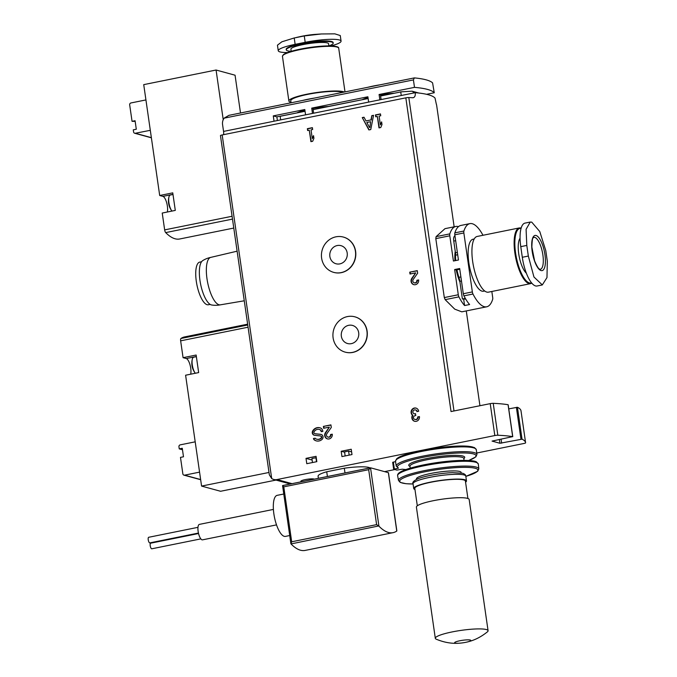 <?xml version="1.0" encoding="UTF-8"?>
<svg xmlns="http://www.w3.org/2000/svg" width="677" height="677" viewBox="0 0 677 677"><rect width="100%" height="100%" fill="white"/><g stroke="black" fill="none" stroke-linecap="round" stroke-linejoin="round"><path stroke-width="1.02" d="M314.627 435.319A2.936 2.733 105.3 0 1 312.672 430.961A6.795 6.321 105.3 0 1 319.849 427.762A6.795 6.321 105.3 0 1 320.373 427.932A4.079 3.791 105.3 0 1 322.751 431.004L322.819 431.452L321.152 431.579A2.716 2.53 105.3 0 0 319.324 429.455A5.035 4.671 105.3 0 0 314.111 431.765A1.303 1.21 105.3 0 0 314.974 433.72L320.678 434.329A2.936 2.733 105.3 0 1 322.015 439.458A6.795 6.321 105.3 0 1 316.269 440.879A6.795 6.321 105.3 0 1 314.187 439.838A1.904 1.769 105.3 0 1 313.51 438.654L315.118 438.154A0.542 0.508 105.3 0 0 315.33 438.51A5.035 4.671 105.3 0 0 320.856 438.239A1.303 1.21 105.3 0 0 320.297 435.929L314.627 435.319M409.737 272.162L417.269 270.639L417.641 273.203L413.232 279.44A2.175 2.023 105.3 0 0 414.273 282.8A2.175 2.023 105.3 0 0 416.854 280.295L418.614 279.94A4.079 3.791 105.3 0 1 413.765 284.636A4.079 3.791 105.3 0 1 411.828 278.34L415.695 272.873L410 274.016L409.737 272.162L417.294 270.817M375.71 116.782L375.447 114.921L380.466 113.914L380.736 115.767L379.103 116.097L380.364 124.873L381.616 121.885L381.997 124.543L380.753 127.53L378.993 127.885L377.343 116.452L375.71 116.782M269.344 474.822L220.457 135.603A2.716 0.423 -8.2 0 1 222.183 134.951L405.828 97.843A2.716 0.423 -8.2 0 1 408.823 97.539A114.218 17.864 -8.2 0 1 412.691 97.742L413.258 97.708M292.024 483.657L277.011 479.553A8.158 7.582 105.3 0 1 273.711 479.451A8.158 7.582 105.3 0 1 271.697 478.537L269.336 474.831M277.011 479.553L494.819 435.548A2.716 0.423 -8.2 0 1 497.823 435.243A114.218 17.864 -8.2 0 1 512.675 436.623L492.061 441.091L499.905 443.266L522.043 439.178A114.218 17.864 -8.2 0 1 525.606 442.783A114.218 17.864 -8.2 0 1 525.614 442.834A2.716 0.423 -8.2 0 1 523.888 443.486L476.752 453.015M405.828 97.843L451.034 411.557L490.224 403.644A2.716 0.423 -8.2 0 1 493.22 403.34A114.218 17.864 -8.2 0 1 508.072 404.719L508.088 404.829M341.183 451.271L341.953 456.586L351.998 454.555L351.228 449.24L341.183 451.271L344.618 452.202M306.012 458.371L306.783 463.694L316.828 461.663L316.066 456.34L306.012 458.371L312.139 460.047M343.451 237.085A18.304 17.01 105.3 0 1 343.544 237.111A18.304 17.01 105.3 0 1 355.78 255.314A18.304 17.01 105.3 0 1 341.301 272.662A18.304 17.01 105.3 0 1 333.896 272.425A18.304 17.01 105.3 0 1 333.795 272.399M354.943 316.844A18.304 17.01 105.3 0 1 355.036 316.87A18.304 17.01 105.3 0 1 367.272 335.073A18.304 17.01 105.3 0 1 352.793 352.421A18.304 17.01 105.3 0 1 345.388 352.184A18.304 17.01 105.3 0 1 345.295 352.158M307.637 130.543L307.366 128.681L312.393 127.665L312.656 129.527L311.022 129.857L312.292 138.633L313.536 135.645L313.925 138.303L312.672 141.29L310.912 141.645L309.271 130.212L307.637 130.543M368.88 129.933L362.254 117.586L364.014 117.231L366.003 120.938L370.962 119.931L371.8 115.657L373.56 115.302L370.768 129.552L368.88 129.933M323.386 426.408L330.918 424.885L331.29 427.458L326.881 433.695A2.175 2.023 105.3 0 0 327.922 437.054A2.175 2.023 105.3 0 0 330.503 434.549L332.263 434.194A4.079 3.791 105.3 0 1 327.414 438.891A4.079 3.791 105.3 0 1 325.476 432.586L329.344 427.119L323.648 428.27L323.386 426.408L330.943 425.063M419.427 416.575A4.079 3.791 105.3 0 1 414.586 421.272A4.079 3.791 105.3 0 1 412.471 415.246A4.079 3.791 105.3 0 1 415.974 408.087A4.079 3.791 105.3 0 1 418.665 411.261L416.905 411.616A2.175 2.023 105.3 0 0 413.004 411.311A1.904 1.769 105.3 0 0 414.925 413.791L415.517 413.672L415.788 415.534L415.196 415.653A1.904 1.769 105.3 0 0 415.086 419.435A2.175 2.023 105.3 0 0 417.667 416.93L419.427 416.575M463.694 299.344L464.583 305.539L469.61 304.523A42.423 14.192 -101.4 0 1 463.94 295.849A2.716 0.914 -101.4 0 1 463.305 293.742L459.675 268.515L454.648 269.531L456.239 269.971L459.776 269.251M491.832 291.474L492.695 297.474A2.716 0.914 -101.4 0 1 492.653 299.395A42.423 14.192 -101.4 0 1 486.678 306.799L461.782 311.835L454.732 309.144L445.161 299.649L444.307 297.575L435.81 238.626L449.79 235.808L453.421 261.026L458.447 260.01L454.817 234.792A2.716 0.914 -101.4 0 1 454.859 232.863A42.423 14.192 -101.4 0 1 460.834 225.458L469.872 223.63A42.423 14.192 -101.4 0 1 482.98 235.274M313.62 113.211L312.935 108.455A24.474 3.825 -8.2 0 1 328.421 106.45L362.474 99.671M400.412 92.013L393.752 93.35M312.935 108.455L311.716 108.125L367.882 96.777L368.652 102.092L379.856 99.824L379.086 94.509L380.432 94.882L381.109 99.578M277.392 120.531L276.868 116.867L297.161 112.873M426.586 94.306L434.253 92.757L432.586 82.882A114.218 17.864 -8.2 0 0 414.366 77.897L228.953 115.335L224.129 118.162A8.158 7.582 -74.7 0 0 222.555 124.5L223.554 131.414L274.05 121.208L273.28 115.894L304.802 109.522L305.572 114.836L312.478 113.44L311.716 108.125M486.678 306.799A42.423 14.192 -101.4 0 1 472.978 294.021A2.716 0.914 -101.4 0 1 472.351 291.914L463.855 232.964A2.716 0.914 -101.4 0 1 463.906 231.035A42.423 14.192 -101.4 0 1 469.872 223.63M435.81 238.626L436.081 236.654L444.975 228.665L455.807 226.473A42.423 14.192 -101.4 0 1 458.456 226.651M412.691 97.742C414.679 97.615 415.534 95.931 415.255 92.673A114.218 17.864 -8.2 0 1 435.023 98.08L436.335 104.207A114.218 17.864 -8.2 0 1 436.614 105.079A114.218 17.864 -8.2 0 1 436.614 105.13M414.366 77.897L413.419 79.911L414.493 87.358L379.086 94.509M223.554 131.414A5.441 1.819 -101.4 0 1 223.596 134.664M414.493 87.358A114.218 17.864 -8.2 0 1 434.253 92.757M394.852 469.559L384.578 471.641M464.583 305.539A42.423 14.192 -101.4 0 1 458.913 296.864A2.716 0.914 -101.4 0 1 458.287 294.757L454.648 269.531M449.79 235.808A2.716 0.914 -101.4 0 1 449.833 233.878A42.423 14.192 -101.4 0 1 455.807 226.473M392.736 462.34L395.563 461.587M474.865 448.292A39.706 6.211 171.8 0 0 434.854 448.242A39.706 6.211 171.8 0 0 396.477 459.581M300.977 481.855L300.893 481.245A6.795 1.066 -8.2 0 1 305.2 479.621A6.795 1.066 -8.2 0 1 314.255 479.164M508.757 408.874L517.44 407.275A114.218 17.864 -8.2 0 1 521.011 410.88A114.218 17.864 -8.2 0 1 521.011 410.931M274.05 121.208L305.572 114.836M312.478 113.44L368.652 102.092M379.856 99.824L415.255 92.673M400.395 91.911A29.915 4.68 -8.2 0 1 401.004 91.886M380.432 94.882A24.474 3.825 -8.2 0 1 393.743 93.257M297.152 112.771A24.474 3.825 -8.2 0 1 304.904 110.19M276.868 116.867L273.28 115.894M362.466 99.57A24.474 3.825 -8.2 0 1 368 97.59M459.962 282.114A24.474 8.192 -101.4 0 1 456.239 269.971M454.961 260.713A24.474 8.192 -101.4 0 1 455.24 251.302M405.929 469.533A39.706 6.211 171.8 0 1 402.341 469.178L396.832 470.1L393.735 469.254L398.465 468.12L396.206 466.055A40.798 6.381 171.8 0 1 435.666 453.928A40.798 6.381 171.8 0 1 476.955 454.419L476.269 449.638A40.798 6.381 171.8 0 0 434.981 449.139A40.798 6.381 171.8 0 0 395.512 461.274L396.206 466.055M201.543 261.745L199.749 262.109A21.757 7.278 78.6 0 0 196.584 283.096A21.757 7.278 78.6 0 0 207.12 304.701A21.757 7.278 78.6 0 0 208.364 304.76L210.166 304.396M210.775 257.387A24.203 24.203 0 0 0 202.651 260.662A22.79 7.625 78.6 0 0 200.519 283.697A22.79 7.625 78.6 0 0 211.283 304.904A22.79 7.625 78.6 0 0 211.605 304.972A24.203 24.203 0 0 0 220.363 304.836M210.818 257.378A24.203 8.099 78.6 0 0 210.733 257.395A24.203 8.099 78.6 0 0 207.323 280.853A24.203 8.099 78.6 0 0 219.018 304.76A24.203 8.099 78.6 0 0 220.321 304.845A24.203 8.099 78.6 0 0 220.406 304.828M341.106 272.611A18.304 17.01 105.3 0 1 333.702 272.374A18.304 17.01 105.3 0 1 322.117 250.236A18.304 17.01 105.3 0 1 343.349 237.06A18.304 17.01 105.3 0 1 355.586 255.263A18.304 17.01 105.3 0 1 341.106 272.611M339.846 263.886A9.385 8.716 105.3 0 1 336.054 263.768A9.385 8.716 105.3 0 1 330.114 252.419A9.385 8.716 105.3 0 1 340.996 245.666A9.385 8.716 105.3 0 1 347.276 255.001A9.385 8.716 105.3 0 1 339.846 263.886M352.599 352.37A18.304 17.01 105.3 0 1 345.194 352.133A18.304 17.01 105.3 0 1 333.609 329.995A18.304 17.01 105.3 0 1 354.841 316.819A18.304 17.01 105.3 0 1 367.086 335.022A18.304 17.01 105.3 0 1 352.599 352.37M351.338 343.645A9.385 8.716 105.3 0 1 347.546 343.527A9.385 8.716 105.3 0 1 341.606 332.179A9.385 8.716 105.3 0 1 352.497 325.425A9.385 8.716 105.3 0 1 358.768 334.76A9.385 8.716 105.3 0 1 351.338 343.645M307.993 130.466L307.366 128.681M307.756 128.791L312.419 127.843M313.646 136.407L312.292 138.633M311.276 141.569L309.271 130.212M376.073 116.715L375.447 114.921M375.828 115.031L380.491 114.091M381.726 122.655L380.364 124.873M379.357 127.818L377.343 116.452M369.177 129.874L362.254 117.586M362.644 117.696L364.099 117.4M370.962 119.931L366.003 120.938M371.351 120.041L371.8 115.657M372.189 115.767L373.518 115.496M369.49 127.437L366.832 122.478L370.615 121.716L369.879 127.538L370.615 121.716M416.854 280.295L417.244 280.405A2.175 2.023 105.3 0 1 414.468 282.842M417.244 280.405L418.631 280.117M413.96 284.687A4.079 3.791 105.3 0 1 412.217 278.442L415.695 272.873M410.364 273.948L410.118 272.264M330.503 434.549L330.892 434.651A2.175 2.023 105.3 0 1 328.117 437.097M330.892 434.651L332.28 434.372M327.609 438.933A4.079 3.791 105.3 0 1 325.865 432.696L329.344 427.119M324.012 428.194L323.767 426.518M314.416 435.294A2.936 2.733 105.3 0 1 313.053 431.071A6.795 6.321 105.3 0 1 320.043 427.822M319.747 429.573L319.713 429.565A2.716 2.53 105.3 0 1 321.541 431.689M321.27 434.465A2.936 2.733 105.3 0 0 321.067 434.439L315.355 433.83A1.303 1.21 105.3 0 1 315.008 433.737M316.464 440.93A6.795 6.321 105.3 0 1 314.577 439.948A1.904 1.769 105.3 0 1 313.9 438.755L313.476 438.4M313.866 438.501L315.143 438.247M320.686 436.03A1.303 1.21 105.3 0 1 321.245 438.341A5.035 4.671 105.3 0 1 316.929 439.229M414.781 421.322A4.079 3.791 105.3 0 1 412.86 415.356L412.471 415.246M412.86 415.356A4.079 3.791 105.3 0 1 416.16 408.146M415.661 409.983A2.175 2.023 105.3 0 1 417.26 411.548M415.543 413.85L415.314 413.901A1.904 1.769 105.3 0 1 414.349 413.808M417.667 416.93L418.056 417.04A2.175 2.023 105.3 0 1 415.28 419.478M418.056 417.04L419.452 416.761M340.226 35.534L334.836 33.85L321.38 33.968L304.269 35.94L294.224 37.971L281.852 41.805L277.485 45.156M321.38 33.968L315.956 34.332A17.949 2.81 171.8 0 0 300.343 36.583L296.534 37.438M328.997 45.901A23.712 3.707 171.8 0 0 333.211 43.083L333.135 42.549A23.712 3.707 171.8 0 0 309.135 42.262A23.712 3.707 171.8 0 0 286.185 49.311L286.261 49.844A23.712 3.707 171.8 0 0 287.835 50.885A23.712 3.707 171.8 0 0 291.102 51.359M287.505 52.552A26.648 4.172 -8.2 0 1 278.255 50.75A26.648 4.172 -8.2 0 1 295.138 44.352L305.192 42.321A26.648 4.172 -8.2 0 1 341.064 41.111A26.648 4.172 -8.2 0 1 330.994 45.934M333.211 43.083A23.712 3.707 171.8 0 0 309.211 42.786A23.712 3.707 171.8 0 0 286.261 49.844M328.887 45.901L328.582 43.751A19.041 2.979 171.8 0 0 309.313 43.514A19.041 2.979 171.8 0 0 290.898 49.176L291.203 51.334M344.271 92.03A28.417 4.443 171.8 0 0 313.189 93.062A28.417 4.443 171.8 0 0 288.884 101.034A28.417 4.443 171.8 0 0 290.763 102.278A28.417 4.443 171.8 0 0 291 102.345M342.503 92.394A26.513 4.147 171.8 0 0 313.553 93.308A26.513 4.147 171.8 0 0 290.772 100.755L291.068 102.786M314.39 98.072A26.513 4.147 171.8 0 0 302.678 100.441M392.99 93.511A19.447 3.038 171.8 0 0 380.449 95M368.076 98.097A19.447 3.038 171.8 0 0 366.333 98.893M363.405 99.485L363.845 98.977M379.704 84.87A26.513 4.147 171.8 0 0 367.992 87.24M547.321 261.254L546.974 277.578L542.319 284.924L533.941 276.995L528.331 256.058L526.799 245.429L526.088 229.317L530.235 222.073L531.741 222.132L539.772 231.542L545.789 250.617L547.321 261.254M536.04 235.486A17.949 6.008 -101.4 0 1 545.366 263.319A17.949 6.008 -101.4 0 1 534.297 260.298A17.949 6.008 -101.4 0 1 536.04 235.486M530.226 222.056L524.988 223.114A26.648 8.919 78.6 0 0 520.774 246.648L522.306 257.277A26.648 8.919 78.6 0 0 537.073 285.999L542.319 284.941M526.359 273.186A19.041 6.372 -101.4 0 1 519.039 255.754A19.041 6.372 -101.4 0 1 520.063 238.211M530.633 283.629L488.43 292.159A28.417 9.512 -101.4 0 1 473.477 266.188A28.417 9.512 -101.4 0 1 477.167 236.451L519.377 227.921A28.417 9.512 -101.4 0 0 515.679 257.658A28.417 9.512 -101.4 0 0 530.633 283.629L531.817 283.172M484.698 290.975L483.53 291.212A26.513 8.869 -101.4 0 1 469.584 266.975A26.513 8.869 -101.4 0 1 473.028 239.226L474.196 238.989M135.155 121.352L132.057 121.335L129.679 104.85A1.633 1.515 105.3 0 1 130.957 102.955L145.775 99.959A1.633 1.515 105.3 0 0 145.927 99.917M150.302 130.314L135.324 133.259A1.633 1.515 105.3 0 1 133.589 131.973L133.276 129.84L136.297 129.231L135.07 120.726L132.057 121.335M240.504 113L235.063 75.206L216.073 70.019L223.232 119.711M233.785 228.056L179.718 238.981A81.587 27.3 -101.4 0 1 165.696 232.6A2.716 0.914 -101.4 0 1 164.655 229.884L162.226 213.043L175.292 210.403L172.762 192.86L159.696 195.501L143.727 84.633L216.073 70.019M159.696 195.501L162.895 196.372A8.979 3.004 -101.4 0 1 166.644 202.635A8.979 3.004 -101.4 0 1 167.304 212.019M151.369 137.668A1.633 1.515 105.3 0 1 150.743 137.634L134.664 133.242M172.999 194.485L170.282 195.027A8.699 2.911 78.6 0 0 168.979 196.838A8.699 2.911 78.6 0 0 171.831 210.936A8.699 2.911 78.6 0 0 171.941 211.08M275.996 480.078L220.567 491.274L201.577 486.086L185.6 375.219L198.657 372.587L196.135 355.036L183.069 357.676L180.641 340.836A2.716 0.914 -101.4 0 1 180.954 338.492A81.587 27.3 -101.4 0 1 184.567 336.926L247.63 324.181M201.577 486.086L268.997 472.461M183.069 357.676L186.268 358.548A8.979 3.004 -101.4 0 1 190.009 364.81A8.979 3.004 -101.4 0 1 190.669 374.195M195.196 441.819A1.633 1.515 -74.7 0 1 195.044 441.861L180.226 444.857A1.633 1.515 -74.7 0 0 178.948 446.752L179.253 448.876L182.265 448.267L183.492 456.78L180.48 457.39L182.858 473.875A1.633 1.515 -74.7 0 0 184.593 475.161L199.41 472.165M183.932 475.144L200.011 479.536A1.633 1.515 -74.7 0 0 200.637 479.561M179.253 448.876L182.485 449.765M196.364 356.661L193.656 357.211A8.699 2.911 78.6 0 0 192.353 359.013A8.699 2.911 78.6 0 0 195.196 373.112A8.699 2.911 78.6 0 0 195.315 373.255M318.402 478.334L318.088 476.185A26.513 4.147 -8.2 0 1 326.72 471.767L344.305 468.213A26.513 4.147 -8.2 0 1 369.989 467.909M344.991 472.961L344.305 468.213M327.406 476.515L326.72 471.767M291.694 541.786L376.607 524.633L378.934 526.164A81.587 27.3 78.6 0 0 393.066 532.655A81.587 27.3 78.6 0 0 396.764 531.039L388.353 472.664L370.581 467.815A1.794 0.601 78.6 0 0 370.522 467.807L282.563 485.57L290.882 543.682L291.694 541.786L283.781 486.856L282.563 485.57M378.655 525.97L291.008 543.927A81.587 27.3 78.6 0 0 305.149 550.418L393.066 532.655M370.336 467.858L282.656 485.578A1.794 0.601 78.6 0 0 282.605 485.57M388.353 472.664L388.429 473.206M378.934 526.164L370.522 467.807L368.686 469.694L283.781 486.856M396.849 530.929L388.471 472.834M289.705 535.541L285.474 536.396A20.945 7.007 -101.4 0 1 274.456 517.262A20.945 7.007 -101.4 0 1 277.172 495.344L283.722 494.024M276.521 524.887L202.499 539.848A7.887 2.64 -101.4 0 1 198.353 532.638A7.887 2.64 -101.4 0 1 199.376 524.387L273.398 509.426M198.547 533.518L150.666 543.191A2.852 0.956 78.6 0 0 150.218 545.713A2.852 0.956 78.6 0 0 151.8 548.793L200.832 538.884M151.216 542.607A2.852 0.956 78.6 0 0 151.462 543.03M197.972 527.332L148.686 537.284A2.852 0.956 78.6 0 0 148.238 539.806A2.852 0.956 78.6 0 0 149.82 542.886L198.437 533.061M416.533 479.392L416.457 478.884A22.569 3.529 -8.2 0 1 434.465 472.774A22.569 3.529 -8.2 0 1 459.649 471.446A22.569 3.529 -8.2 0 1 461.147 472.444L461.215 472.952M414.967 489.513A26.648 4.172 -8.2 0 1 413.723 488.498A26.648 4.172 -8.2 0 1 434.981 481.288A26.648 4.172 -8.2 0 1 464.727 479.722A26.648 4.172 -8.2 0 1 466.487 480.898A26.648 4.172 -8.2 0 1 465.573 482.219M417.311 505.787L414.798 488.345A25.565 4.003 -8.2 0 1 435.193 481.432A25.565 4.003 -8.2 0 1 463.72 479.925A25.565 4.003 -8.2 0 1 465.404 481.051L467.917 498.5M460.055 643.15C452.261 643.886 444.332 642.566 436.259 639.206A26.648 4.172 -8.2 0 1 435.311 638.318L416.406 507.115A26.648 4.172 -8.2 0 1 437.664 499.897A26.648 4.172 -8.2 0 1 467.401 498.34A26.648 4.172 -8.2 0 1 469.169 499.508L488.075 630.71A26.648 4.172 -8.2 0 1 487.423 631.836C480.628 637.336 473.384 640.84 465.7 642.338A8.158 1.278 -8.2 0 1 460.055 643.15A8.158 1.278 -8.2 0 1 454.631 642.727A8.158 1.278 -8.2 0 1 461.13 640.518A8.158 1.278 -8.2 0 1 470.244 640.036A8.158 1.278 -8.2 0 1 470.786 640.4A8.158 1.278 -8.2 0 1 465.7 642.338M435.311 638.318A26.648 4.172 -8.2 0 1 456.569 631.099A26.648 4.172 -8.2 0 1 486.314 629.542A26.648 4.172 -8.2 0 1 488.075 630.71M280.887 119.829A2.175 0.728 -101.4 0 1 280.32 117.57A2.175 0.728 -101.4 0 1 280.718 116.19L305.056 111.273M456.924 269.827A23.932 8.006 -101.4 0 0 458.913 277.342A8.158 2.733 -101.4 0 1 459.844 281.336L461.477 281.006M465.7 299.056L462.391 298.989L459.844 281.336M462.391 298.989L465.319 298.405M455.655 260.577A23.932 8.006 -101.4 0 1 455.587 255.17A5.441 1.819 -101.4 0 0 455.452 252.792L453.759 241.063A5.441 1.819 -101.4 0 1 454.098 236.679A36.99 12.372 -101.4 0 1 454.927 235.562M345.152 455.934L344.568 451.864L348.587 451.051L351.617 451.881M348.587 451.051L349.171 455.122M312.495 462.535L311.911 458.464L316.261 457.745M315.931 457.652L316.514 461.722M222.183 134.951L271.697 478.537M490.224 403.644L494.819 435.548M463.94 295.849L472.978 294.021M463.305 293.742L472.351 291.914M454.817 234.792L463.855 232.964M454.859 232.863L463.906 231.035M408.823 97.539L453.996 410.964M224.129 118.162L413.419 79.911M445.161 299.649L458.913 296.864M444.307 297.575L458.287 294.757M436.081 236.654L449.833 233.878M493.22 403.34L497.823 435.243M508.072 404.719L512.675 436.623M499.355 439.466L499.905 443.266M501.065 439.119L501.64 443.147M516.373 407.342L520.968 439.246M517.44 407.275L522.043 439.178M468.611 460.495A39.706 6.211 171.8 0 0 444.434 454.072A39.706 6.211 171.8 0 0 398.465 468.12M463.821 458.625A28.282 4.426 171.8 0 0 455.393 455.35A28.282 4.426 171.8 0 0 426.654 458.549A28.282 4.426 171.8 0 0 409.991 466.385M463.779 458.388L463.804 458.49A27.198 4.257 171.8 0 0 427.195 459.717A27.198 4.257 171.8 0 0 409.966 466.25L409.966 466.148M476.921 462.704A39.664 6.203 171.8 0 0 423.675 464.887M423.447 465.878A40.755 6.372 171.8 0 0 397.636 475.694C396.891 472.301 405.557 468.696 423.607 464.887C435.903 462.45 447.649 460.986 458.871 460.478C468.704 460.216 474.594 460.707 476.54 461.968L478.309 464.075A40.755 6.372 171.8 0 0 423.447 465.878M465.835 476.396L477.691 471.268L478.825 468.882A40.586 6.347 171.8 0 0 424.191 470.684A40.586 6.347 171.8 0 0 398.491 480.458L397.636 475.694M465.835 476.371A39.494 6.178 171.8 0 0 471.81 467.68A39.494 6.178 171.8 0 0 424.733 471.818A39.494 6.178 171.8 0 0 413.072 483.979M394.352 468.949L393.354 462.036M337.899 47.398A27.875 4.358 171.8 0 0 309.88 47.466A27.875 4.358 171.8 0 0 282.986 55.311M282.453 56.369L283.443 54.6L284.966 53.661C287.996 52.146 292.887 50.673 299.623 49.252L323.877 46.036C334.142 45.714 339.084 46.459 338.712 48.262A28.417 4.443 171.8 0 0 309.948 47.915A28.417 4.443 171.8 0 0 282.453 56.369L288.884 101.034M304.024 110.419A21.215 3.317 171.8 0 0 298.887 112.526M295.138 44.352L294.224 37.971M305.192 42.321L304.269 35.94M531.547 282.842A27.875 9.326 -101.4 0 1 516.212 256.735A27.875 9.326 -101.4 0 1 521.07 228.318M459.869 281.514A23.746 7.946 -101.4 0 1 456.357 269.945M455.096 260.687A23.746 7.946 -101.4 0 1 455.35 252.056M534.762 237.39A16.316 5.458 -101.4 0 1 542.666 253.596A16.316 5.458 -101.4 0 1 540.288 269.336L540.043 269.319C539.789 268.617 538.994 271.138 534.61 260.89L531.86 247.088C532.097 240.589 532.545 237.534 533.188 237.923L533.831 237.348A16.316 5.458 -101.4 0 1 534.762 237.39M520.774 246.648L526.799 245.429M522.306 257.277L528.331 256.058M164.655 229.884L232.084 216.259M165.696 232.6L232.49 219.103M162.895 196.372L172.974 194.333M151.36 137.643L135.324 133.259M180.641 340.836L248.07 327.211M180.954 338.492L247.748 324.994M186.268 358.548L196.347 356.517M184.593 475.161L200.629 479.544M376.607 524.633L368.686 469.694M464.033 474.941A26.648 4.172 -8.2 0 1 465.793 476.117C465.861 474.975 464.794 474.018 462.594 473.248L452.583 472.639C438.628 473.215 422.6 476.583 417.65 478.901C413.706 480.788 412.166 482.396 413.038 483.716A26.648 4.172 -8.2 0 1 434.296 476.506A26.648 4.172 -8.2 0 1 464.033 474.941M401.469 95.457A2.175 0.728 -101.4 0 1 400.902 93.206A2.175 0.728 -101.4 0 1 401.3 91.827L380.592 96.016M401.3 91.827L412.048 91.183A2.175 2.023 105.3 0 1 413.503 93.028M458.913 277.342L460.885 276.944M454.098 236.679L455.054 236.485M453.759 241.063L455.663 240.682M455.452 252.792L457.356 252.411M455.587 255.17L457.686 254.747M436.614 105.079L454.149 226.812M466.275 310.929L479.934 405.718M508.165 404.761L512.768 436.665M521.011 410.88L525.606 442.783M290.348 483.996L273.711 479.451M476.269 449.638L474.501 447.599L468.653 446.295C463.136 445.788 455.756 445.965 446.515 446.828L413.85 452.236C399.269 456.146 398.728 457.322 396.629 458.82L395.512 461.274M402.172 469.212L405.845 469.559M468.696 460.504L475.846 456.873L476.955 454.419M409.966 466.25L410.237 468.129M463.804 458.49L464.075 460.377M478.825 468.882L478.309 464.075M398.491 480.458L400.234 482.413L405.997 483.708L413.08 483.996M393.659 469.212L392.668 462.298M220.321 304.845L244.262 300.791M210.733 257.395L237.111 251.184M338.712 48.262L344.999 91.886M278.255 50.75L277.452 45.164M341.064 41.111L340.26 35.526M521.222 227.997L519.377 227.921M168.979 196.838A16.316 16.316 0 0 0 171.831 210.936M192.353 359.013A16.316 16.316 0 0 0 195.196 373.112M466.487 480.898L465.793 476.117M413.723 488.498L413.038 483.716M368.136 98.529L313.104 109.649M412.048 91.183L418.818 93.028"/></g></svg>
